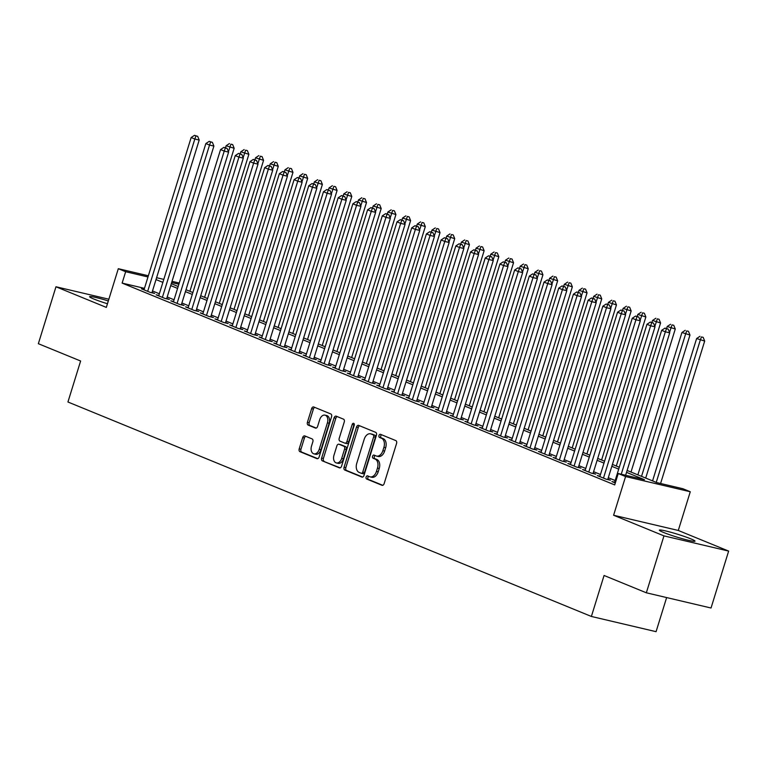 <?xml version="1.0" encoding="UTF-8"?>
<svg xmlns="http://www.w3.org/2000/svg" width="767" height="767" viewBox="0 0 767 767"><rect width="100%" height="100%" fill="white"/><g stroke="black" fill="none" stroke-linecap="round" stroke-linejoin="round"><path stroke-width="1.15" d="M366.137 477.036A1.639 1.083 -76.8 0 0 366.655 479.011L381.995 485.3A2.349 1.553 -76.8 0 0 382.148 485.348A2.349 1.553 -76.8 0 0 384.133 483.651L396.577 443.431A2.349 1.553 -76.8 0 0 395.83 440.603L380.49 434.323A1.639 1.083 -76.8 0 0 380.384 434.285A1.639 1.083 -76.8 0 0 379.003 435.474A1.639 1.083 -76.8 0 0 379.521 437.449L381.506 438.264A7.507 4.957 -76.8 0 1 383.912 447.305L382.877 450.66A7.507 4.957 -76.8 0 1 376.539 456.077A7.507 4.957 -76.8 0 1 376.041 455.914L374.056 455.099A1.639 1.083 -76.8 0 0 373.951 455.071A1.639 1.083 -76.8 0 0 372.57 456.25A1.639 1.083 -76.8 0 0 373.088 458.235L375.073 459.05A7.507 4.957 -76.8 0 1 377.479 468.091L376.444 471.437A7.507 4.957 -76.8 0 1 370.106 476.863A7.507 4.957 -76.8 0 1 369.608 476.7L367.623 475.885A1.639 1.083 -76.8 0 0 367.518 475.856A1.639 1.083 -76.8 0 0 366.137 477.036M368.726 476.336A1.639 1.083 -76.8 0 0 367.882 477.448A1.639 1.083 -76.8 0 0 368.409 479.423L382.762 485.31M381.592 434.774A1.639 1.083 -76.8 0 0 380.748 435.886A1.639 1.083 -76.8 0 0 381.276 437.861L383.26 438.676L381.506 438.264M375.159 455.55A1.639 1.083 -76.8 0 0 374.315 456.662A1.639 1.083 -76.8 0 0 374.842 458.647L376.827 459.452L375.073 459.05M108.329 300.952A18.648 1.467 17.2 0 0 89.614 296.695A18.648 1.467 17.2 0 0 93.795 299.005A18.648 1.467 17.2 0 0 107.457 303.751M663.551 532.451A18.648 1.467 17.2 0 0 683.09 538.913A18.648 1.467 17.2 0 0 695.007 541.166A18.648 1.467 17.2 0 0 690.827 538.856A18.648 1.467 17.2 0 0 671.288 532.394A18.648 1.467 17.2 0 0 659.38 530.141A18.648 1.467 17.2 0 0 663.551 532.451M304.825 435.924A2.349 1.553 -76.8 0 0 304.662 435.877A2.349 1.553 -76.8 0 0 302.687 437.573L299.197 448.858A2.349 1.553 -76.8 0 0 299.945 451.677L316.972 458.656A2.349 1.553 -76.8 0 0 317.126 458.704A2.349 1.553 -76.8 0 0 319.11 457.017L331.565 416.788A2.349 1.553 -76.8 0 0 330.807 413.959L313.78 406.989A2.349 1.553 -76.8 0 0 313.626 406.932A2.349 1.553 -76.8 0 0 311.642 408.629L307.423 422.262A2.349 1.553 -76.8 0 0 308.181 425.091L315.467 428.072A2.349 1.553 -76.8 0 0 315.62 428.12A2.349 1.553 -76.8 0 0 317.596 426.433L319.695 419.674A6.28 4.142 -76.8 0 1 324.987 415.139A6.28 4.142 -76.8 0 1 327.413 422.838L319.216 449.318A6.28 4.142 -76.8 0 1 313.924 453.843A6.28 4.142 -76.8 0 1 311.498 446.154L312.859 441.734A2.349 1.553 -76.8 0 0 312.111 438.916L304.825 435.924M144.464 288.344L122.135 283.1L125.663 271.71L118.31 268.699L148.357 275.765M646.341 592.795L663.963 535.884L728.65 551.089L711.028 608.01L646.341 592.795L604.07 575.48L591.386 616.457L67.937 401.994L80.621 361.008L38.35 343.693L55.972 286.772L106.325 307.404L118.31 268.699M728.65 551.089L678.287 530.457L613.6 515.251L663.963 535.884M613.6 515.251L625.584 476.547L618.231 473.527L644.453 479.701L626.524 472.347M122.135 283.1L614.703 484.917L618.231 473.527M344.076 467.247A2.349 1.553 -76.8 0 0 344.834 470.075L361.861 477.045A2.349 1.553 -76.8 0 0 362.014 477.103A2.349 1.553 -76.8 0 0 363.999 475.406L376.444 435.177A2.349 1.553 -76.8 0 0 375.696 432.358L358.668 425.378A2.349 1.553 -76.8 0 0 358.515 425.33A2.349 1.553 -76.8 0 0 356.53 427.018L344.076 467.247L345.831 467.659A2.349 1.553 -76.8 0 0 346.579 470.478L362.628 477.064M339.417 467.851L322.389 460.881A2.349 1.553 -76.8 0 1 321.632 458.052L334.086 417.823A2.349 1.553 -76.8 0 1 336.071 416.136A2.349 1.553 -76.8 0 1 336.224 416.184L343.511 419.166A2.349 1.553 -76.8 0 1 344.258 421.994L339.215 438.312A2.349 1.553 -76.8 0 0 339.963 441.13L344.795 443.115A2.349 1.553 -76.8 0 0 344.949 443.163A2.349 1.553 -76.8 0 0 346.933 441.466L352.187 424.487A1.639 1.083 -76.8 0 1 353.577 423.298A1.639 1.083 -76.8 0 1 354.21 425.311L341.555 466.211A2.349 1.553 -76.8 0 1 339.57 467.899A2.349 1.553 -76.8 0 1 339.417 467.851L339.733 467.928M108.866 299.207L55.972 286.772M614.645 482.203L611.941 481.571L615.316 482.951M599.938 476.182L597.244 475.54L606.064 479.154L610.436 480.19L607.857 479.135M585.24 470.152L582.537 469.519L591.357 473.134L595.729 474.159L593.159 473.105M570.533 464.131L567.829 463.498L576.659 467.113L581.022 468.138L578.452 467.084M555.835 458.11L553.132 457.468L561.952 461.082L566.324 462.118L563.745 461.063M541.128 452.079L538.424 451.447L547.245 455.061L551.617 456.087L549.047 455.032M526.421 446.058L523.727 445.426L532.547 449.04L536.919 450.066L534.34 449.011M511.723 440.037L509.02 439.395L517.84 443.01L522.212 444.045L519.643 442.99M497.016 434.007L494.312 433.374L503.133 436.989L507.505 438.015L504.935 436.96M482.318 427.986L479.615 427.353L488.435 430.968L492.807 431.994L490.228 430.939M467.611 421.965L464.907 421.323L473.728 424.937L478.1 425.963L475.53 424.908M452.904 415.935L450.2 415.302L459.03 418.916L463.393 419.942L460.823 418.887M438.206 409.914L435.503 409.281L444.323 412.895L448.695 413.921L446.116 412.867M423.499 403.883L420.795 403.25L429.616 406.865L433.988 407.891L431.418 406.836M408.792 397.862L406.098 397.229L414.918 400.844L419.29 401.87L416.711 400.815M394.094 391.841L391.391 391.199L400.211 394.813L404.583 395.849L402.013 394.794M379.387 385.811L376.683 385.178L385.513 388.792L389.876 389.818L387.306 388.764M364.689 379.79L361.986 379.157L370.806 382.771L375.178 383.797L372.599 382.743M349.982 373.769L347.278 373.126L356.099 376.741L360.471 377.776L357.901 376.722M335.275 367.738L332.571 367.105L341.401 370.72L345.773 371.746L343.194 370.691M320.577 361.717L317.874 361.084L326.694 364.699L331.066 365.725L328.497 364.67M305.87 355.696L303.166 355.054L311.987 358.668L316.359 359.694L313.789 358.649M291.172 349.666L288.469 349.033L297.289 352.647L301.661 353.673L299.082 352.619M276.465 343.645L273.761 343.012L282.582 346.626L286.954 347.652L284.384 346.598M261.758 337.614L259.054 336.981L267.884 340.596L272.247 341.622L269.677 340.567M247.06 331.593L244.357 330.96L253.177 334.575L257.549 335.601L254.97 334.546M232.353 325.572L229.649 324.93L238.47 328.544L242.842 329.58L240.272 328.525M217.646 319.542L214.952 318.909L223.772 322.523L228.144 323.549L225.565 322.495M202.948 313.521L200.245 312.888L209.065 316.503L213.437 317.528L210.867 316.474M188.241 307.5L185.537 306.858L194.358 310.472L198.73 311.507L196.16 310.453M173.543 301.469L170.84 300.837L179.66 304.451L184.032 305.477L181.453 304.422M158.836 295.448L156.132 294.816L164.953 298.43L169.325 299.456L166.755 298.401M615.163 480.525L608.298 477.707M600.465 474.495L593.6 471.686M585.758 468.474L578.893 465.665M571.06 462.453L564.186 459.634M556.353 456.423L549.488 453.613M541.646 450.402L534.781 447.592M526.948 444.381L520.074 441.562M512.241 438.35L505.376 435.541M497.534 432.329L490.669 429.51M482.836 426.308L475.971 423.489M468.129 420.278L461.264 417.469M453.431 414.257L446.557 411.438M438.724 408.226L431.859 405.417M424.017 402.205L417.152 399.396M409.319 396.184L402.454 393.366M394.612 390.154L387.747 387.345M379.914 384.133L373.04 381.324M365.207 378.112L358.342 375.293M350.5 372.081L343.635 369.272M335.802 366.06L328.928 363.251M321.095 360.039L314.23 357.221M306.388 354.009L299.523 351.2M291.69 347.988L284.825 345.169M276.983 341.967L270.118 339.148M262.285 335.936L255.411 333.127M247.578 329.915L240.713 327.097M232.871 323.885L226.006 321.076M218.173 317.864L211.309 315.055M203.466 311.843L196.601 309.024M188.759 305.812L181.894 303.003M174.061 299.792L167.196 296.982M159.354 293.771L152.489 290.952M144.129 289.427L141.425 288.785L150.255 292.4L154.627 293.435L152.048 292.38M591.386 616.457L656.073 631.672L666.628 597.57M627.118 470.459L656.696 482.577L682.918 488.742L690.271 491.752L625.584 476.547M678.287 530.457L690.271 491.752M156.593 277.702L163.802 279.399M172.038 281.336L179.248 283.033M147.993 276.964L125.663 271.71M618.691 469.136L611.826 466.326M603.984 463.115L597.119 460.305M589.286 457.094L582.421 454.275M574.579 451.063L567.714 448.254M559.872 445.042L553.007 442.233M545.174 439.021L538.309 436.202M530.467 432.991L523.602 430.182M515.769 426.97L508.895 424.161M501.062 420.949L494.197 418.13M486.355 414.918L479.49 412.109M471.657 408.897L464.792 406.079M456.95 402.876L450.085 400.058M442.252 396.846L435.378 394.037M427.545 390.825L420.68 388.006M412.838 384.794L405.973 381.985M398.14 378.773L391.266 375.964M383.433 372.752L376.568 369.934M368.726 366.722L361.861 363.913M354.028 360.701L347.163 357.892M339.321 354.68L332.456 351.861M324.623 348.649L317.749 345.84M309.916 342.628L303.051 339.81M295.209 336.608L288.344 333.789M280.511 330.577L273.646 327.768M265.804 324.556L258.939 321.737M251.106 318.526L244.232 315.716M236.399 312.505L229.534 309.695M221.692 306.484L214.827 303.665M206.994 300.453L200.12 297.644M192.287 294.432L185.422 291.623M177.58 288.411L170.715 285.592M162.882 282.381L156.017 279.572M171.3 283.694L178.174 286.513M186.007 289.725L192.872 292.534M200.714 295.746L207.579 298.564M215.412 301.776L222.277 304.585M230.119 307.797L236.984 310.606M244.826 313.818L251.691 316.637M259.524 319.849L266.389 322.658M274.231 325.87L281.096 328.679M288.929 331.89L295.803 334.709M303.636 337.921L310.501 340.73M318.343 343.942L325.208 346.761M333.041 349.963L339.906 352.782M347.748 355.993L354.613 358.803M362.446 362.014L369.32 364.833M377.153 368.045L384.018 370.854M391.86 374.066L398.725 376.875M406.558 380.087L413.432 382.906M421.265 386.117L428.13 388.927M435.972 392.138L442.837 394.947M450.67 398.159L457.535 400.978M465.377 404.19L472.242 406.999M480.075 410.211L486.949 413.02M494.782 416.232L501.647 419.05M509.489 422.262L516.354 425.071M524.187 428.283L531.052 431.102M538.894 434.304L545.759 437.123M553.592 440.335L560.466 443.144M568.299 446.356L575.164 449.174M583.006 452.386L589.871 455.195M597.704 458.407L604.578 461.216M612.411 464.428L619.276 467.247M178.874 284.221L171.664 282.534M370.106 476.863L371.851 477.266A7.507 4.957 -76.8 0 0 378.189 471.849L376.444 471.437M376.827 459.452A7.507 4.957 -76.8 0 1 379.234 468.503L378.189 471.849M376.539 456.077L378.284 456.49A7.507 4.957 -76.8 0 0 384.622 451.073L382.877 450.66M383.26 438.676A7.507 4.957 -76.8 0 1 385.667 447.717L384.622 451.073M359.637 425.781A2.349 1.553 -76.8 0 0 358.275 427.43L345.831 467.659M361.238 473.268A1.639 1.083 -76.8 0 0 361.353 473.306A1.639 1.083 -76.8 0 0 362.733 472.117L373.663 436.807A1.639 1.083 -76.8 0 0 373.136 434.831L371.046 433.978A7.507 4.957 -76.8 0 0 370.547 433.815A7.507 4.957 -76.8 0 0 364.21 439.232L356.741 463.373A7.507 4.957 -76.8 0 0 359.148 472.414L361.238 473.268M361.458 473.325L362.992 473.68A1.639 1.083 -76.8 0 0 363.098 473.718A1.639 1.083 -76.8 0 0 364.488 472.53L362.733 472.117M370.547 433.815L372.302 434.227A7.507 4.957 -76.8 0 1 372.791 434.39L374.89 435.244A1.639 1.083 -76.8 0 1 375.418 437.219L364.488 472.53M340.193 467.86L322.389 460.881M337.202 416.577A2.349 1.553 -76.8 0 0 335.831 418.236L323.386 458.465A2.349 1.553 -76.8 0 0 324.134 461.283M345.112 443.192L346.55 443.527A2.349 1.553 -76.8 0 0 346.703 443.575A2.349 1.553 -76.8 0 0 348.678 441.878L353.942 424.899L352.187 424.487M354.287 424.209A1.639 1.083 -76.8 0 0 353.942 424.899M333.971 455.234A6.28 4.142 -76.8 0 0 336.397 462.932A6.28 4.142 -76.8 0 0 341.689 458.398L344.584 449.069A2.349 1.553 -76.8 0 0 343.827 446.241L338.995 444.266A2.349 1.553 -76.8 0 0 338.841 444.208A2.349 1.553 -76.8 0 0 336.857 445.905L333.971 455.234M336.397 462.932L338.142 463.335A6.28 4.142 -76.8 0 0 343.443 458.81L341.689 458.398M340.433 444.601A2.349 1.553 -76.8 0 1 340.586 444.62A2.349 1.553 -76.8 0 1 340.74 444.668L345.581 446.653A2.349 1.553 -76.8 0 1 346.329 449.481L343.443 458.81M313.924 453.843L315.668 454.256A6.28 4.142 -76.8 0 0 320.961 449.73L319.216 449.318M324.987 415.139L326.742 415.551A6.28 4.142 -76.8 0 1 329.158 423.24L320.961 449.73M314.758 407.382A2.349 1.553 -76.8 0 0 313.396 409.041L309.178 422.675A2.349 1.553 -76.8 0 0 309.926 425.503L316.234 428.082M305.793 436.327A2.349 1.553 -76.8 0 0 304.432 437.976L300.942 449.27A2.349 1.553 -76.8 0 0 301.69 452.089L317.749 458.666M660.588 483.488L704.681 341.066L696.628 338.535L652.564 480.88M656.245 482.385L700.309 340.04L701.431 336.934L703.186 337.346L701.431 336.934M696.628 338.535L699.964 336.329M703.186 337.346L704.681 341.066M625.623 475.272L669.716 332.849L665.344 331.814L621.251 474.246M666.465 328.717L668.21 329.129L664.999 328.113L666.465 328.717L665.344 331.814L661.662 330.309L614.52 482.625M669.716 332.849L668.21 329.129M664.999 328.113L661.662 330.309M645.699 478.071L689.974 335.045L681.93 332.504L637.866 474.859M641.538 476.365L685.602 334.019L686.733 330.913L688.478 331.325L686.733 330.913M681.93 332.504L685.257 330.309M688.478 331.325L689.974 335.045M631.001 472.05L675.276 329.014L667.223 326.483L666.6 328.487M669.533 332.408L672.026 324.882L673.771 325.294L672.026 324.882M667.223 326.483L670.559 324.288M673.771 325.294L675.276 329.014M616.294 466.02L660.569 322.993L652.525 320.462L651.902 322.466M654.826 326.378L657.319 318.861L659.074 319.273L657.319 318.861M652.525 320.462L655.852 318.257M659.074 319.273L660.569 322.993M601.587 459.999L645.862 316.972L637.818 314.432L637.195 316.445M640.129 320.357L642.621 312.84L644.366 313.252L642.621 312.84M637.818 314.432L641.145 312.236M644.366 313.252L645.862 316.972M607.732 479.548L655.008 326.819L650.637 325.793L603.485 478.109M651.758 322.686L653.513 323.099L650.291 322.082L651.758 322.686L650.637 325.793L646.964 324.288L599.813 476.595M655.008 326.819L653.513 323.099M650.291 322.082L646.964 324.288M593.025 473.527L640.301 320.798L635.929 319.772L588.788 472.079M637.061 316.666L638.806 317.078L635.584 316.062L637.061 316.666L635.929 319.772L632.257 318.257L585.106 470.574M640.301 320.798L638.806 317.078M635.584 316.062L632.257 318.257M578.328 467.506L625.604 314.767L621.232 313.741L574.08 466.058M622.353 310.645L624.108 311.047L620.887 310.041L622.353 310.645L621.232 313.741L617.55 312.236L570.408 464.553M625.604 314.767L624.108 311.047M620.887 310.041L617.55 312.236M563.62 461.475L610.896 308.746L606.524 307.72L559.383 460.027M607.656 304.614L609.401 305.026L606.179 304.01L607.656 304.614L606.524 307.72L602.852 306.215L555.701 458.522M610.896 308.746L609.401 305.026M606.179 304.01L602.852 306.215M586.889 453.968L631.164 310.942L623.111 308.411L622.497 310.414M625.421 314.326L627.914 306.81L629.659 307.222L627.914 306.81M623.111 308.411L626.447 306.215M629.659 307.222L631.164 310.942M548.913 455.454L596.199 302.725L591.827 301.699L544.675 454.006M592.949 298.593L594.693 299.005L591.482 297.989L592.949 298.593L591.827 301.699L588.145 300.185L541.003 452.501M596.199 302.725L594.693 299.005M591.482 297.989L588.145 300.185M572.182 447.947L616.457 304.921L608.413 302.39L607.79 304.394M610.724 308.305L613.207 300.789L614.961 301.201L613.207 300.789M608.413 302.39L611.74 300.185M614.961 301.201L616.457 304.921M534.216 449.433L581.491 296.695L577.12 295.669L529.968 447.986M578.241 292.563L579.996 292.975L576.774 291.968L578.241 292.563L577.12 295.669L573.448 294.164L526.296 446.48M581.491 296.695L579.996 292.975M576.774 291.968L573.448 294.164M557.475 441.926L601.75 298.9L593.706 296.359L593.083 298.363M596.017 302.284L598.509 294.768L600.254 295.18L598.509 294.768M593.706 296.359L597.033 294.164M600.254 295.18L601.75 298.9M519.508 443.403L566.784 290.674L562.412 289.648L515.271 441.955M563.544 286.542L565.289 286.954L562.067 285.938L563.544 286.542L562.412 289.648L558.74 288.143L511.589 440.45M566.784 290.674L565.289 286.954M562.067 285.938L558.74 288.143M542.777 435.896L587.052 292.869L579.008 290.338L578.385 292.342M581.309 296.254L583.802 288.737L585.557 289.149L583.802 288.737M579.008 290.338L582.335 288.133M585.557 289.149L587.052 292.869M504.801 437.382L552.087 284.653L547.715 283.617L500.563 435.934M548.836 280.521L550.581 280.933L547.37 279.917L548.836 280.521L547.715 283.617L544.033 282.112L496.891 434.429M552.087 284.653L550.581 280.933M547.37 279.917L544.033 282.112M528.07 429.875L572.345 286.848L564.301 284.317L563.678 286.321M566.612 290.233L569.104 282.716L570.849 283.128L569.104 282.716M564.301 284.317L567.628 282.112M570.849 283.128L572.345 286.848M490.103 431.361L537.379 278.622L533.007 277.596L485.856 429.913M534.129 274.49L535.884 274.902L532.662 273.896L534.129 274.49L533.007 277.596L529.335 276.091L482.184 428.408M537.379 278.622L535.884 274.902M532.662 273.896L529.335 276.091M513.372 423.854L557.647 280.818L549.594 278.287L548.98 280.291M551.904 284.212L554.397 276.695L556.142 277.098L554.397 276.695M549.594 278.287L552.93 276.091M556.142 277.098L557.647 280.818M475.396 425.33L522.672 272.601L518.31 271.576L471.159 423.883M519.432 268.469L521.177 268.881L517.955 267.865L519.432 268.469L518.31 271.576L514.628 270.07L467.477 422.377M522.672 272.601L521.177 268.881M517.955 267.865L514.628 270.07M498.665 417.823L542.94 274.797L534.896 272.266L534.273 274.27M537.207 278.181L539.69 270.665L541.444 271.077L539.69 270.665M534.896 272.266L538.223 270.061M541.444 271.077L542.94 274.797M460.699 419.309L507.975 266.58L503.603 265.545L456.451 417.862M504.724 262.448L506.479 262.86L503.257 261.844L504.724 262.448L503.603 265.545L499.931 264.04L452.779 416.356M507.975 266.58L506.479 262.86M503.257 261.844L499.931 264.04M483.958 411.802L528.233 268.776L520.189 266.235L519.566 268.249M522.5 272.16L524.992 264.644L526.737 265.056L524.992 264.644M520.189 266.235L523.516 264.04M526.737 265.056L528.233 268.776M445.991 413.279L493.267 260.55L488.895 259.524L441.754 411.841M490.027 256.418L491.772 256.83L488.55 255.814L490.027 256.418L488.895 259.524L485.223 258.019L438.072 410.326M493.267 260.55L491.772 256.83M488.55 255.814L485.223 258.019M431.284 407.258L478.57 254.529L474.198 253.503L427.046 405.81M475.319 250.397L477.064 250.809L473.853 249.793L475.319 250.397L474.198 253.503L470.516 251.998L423.374 404.305M478.57 254.529L477.064 250.809M473.853 249.793L470.516 251.998M416.586 401.237L463.862 248.498L459.491 247.473L412.339 399.789M460.612 244.376L462.367 244.778L459.145 243.772L460.612 244.376L459.491 247.473L455.819 245.967L408.667 398.284M463.862 248.498L462.367 244.778M459.145 243.772L455.819 245.967M469.26 405.781L513.535 262.745L505.482 260.214L504.868 262.218M507.792 266.139L510.285 258.623L512.04 259.025L510.285 258.623M505.482 260.214L508.818 258.019M512.04 259.025L513.535 262.745M454.553 399.751L498.828 256.724L490.784 254.193L490.161 256.197M493.095 260.109L495.587 252.592L497.332 253.005L495.587 252.592M490.784 254.193L494.111 251.988M497.332 253.005L498.828 256.724M439.855 393.73L484.13 250.704L476.077 248.163L475.454 250.176M478.387 254.088L480.88 246.571L482.625 246.984L480.88 246.571M476.077 248.163L479.413 245.967M482.625 246.984L484.13 250.704M401.879 395.206L449.155 242.477L444.783 241.452L397.642 393.759M445.915 238.345L447.66 238.758L444.438 237.741L445.915 238.345L444.783 241.452L441.111 239.946L393.96 392.253M449.155 242.477L447.66 238.758M444.438 237.741L441.111 239.946M425.148 387.709L469.423 244.673L461.379 242.142L460.756 244.146M463.68 248.067L466.173 240.541L467.928 240.953L466.173 240.541M461.379 242.142L464.706 239.946M467.928 240.953L469.423 244.673M387.182 389.185L434.458 236.457L430.086 235.431L382.934 387.738M431.207 232.324L432.962 232.737L429.741 231.72L431.207 232.324L430.086 235.431L426.404 233.916L379.262 386.232M434.458 236.457L432.962 232.737M429.741 231.72L426.404 233.916M410.441 381.678L454.716 238.652L446.672 236.121L446.049 238.125M448.983 242.036L451.475 234.52L453.22 234.932L451.475 234.52M446.672 236.121L449.999 233.916M453.22 234.932L454.716 238.652M372.474 383.164L419.75 230.426L415.378 229.4L368.237 381.717M416.51 226.303L418.255 226.706L415.033 225.699L416.51 226.303L415.378 229.4L411.706 227.895L364.555 380.211M419.75 230.426L418.255 226.706M415.033 225.699L411.706 227.895M395.743 375.657L440.018 232.631L431.965 230.09L431.351 232.104M434.275 236.015L436.768 228.499L438.513 228.911L436.768 228.499M431.965 230.09L435.301 227.895M438.513 228.911L440.018 232.631M357.767 377.134L405.053 224.405L400.681 223.379L353.529 375.686M401.803 220.273L403.547 220.685L400.336 219.669L401.803 220.273L400.681 223.379L396.999 221.874L349.848 374.181M405.053 224.405L403.547 220.685M400.336 219.669L396.999 221.874M381.036 369.627L425.311 226.601L417.267 224.069L416.644 226.073M419.578 229.985L422.061 222.468L423.815 222.881L422.061 222.468M417.267 224.069L420.594 221.874M423.815 222.881L425.311 226.601M343.07 371.113L390.345 218.384L385.974 217.349L338.822 369.665M387.095 214.252L388.85 214.664L385.628 213.648L387.095 214.252L385.974 217.349L382.302 215.843L335.15 368.16M390.345 218.384L388.85 214.664M385.628 213.648L382.302 215.843M366.329 363.606L410.604 220.58L402.56 218.049L401.937 220.052M404.871 223.964L407.363 216.447L409.108 216.86L407.363 216.447M402.56 218.049L405.887 215.843M409.108 216.86L410.604 220.58M328.362 365.092L375.638 212.354L371.266 211.328L324.125 363.644M372.398 208.221L374.143 208.634L370.921 207.627L372.398 208.221L371.266 211.328L367.594 209.822L320.443 362.139M375.638 212.354L374.143 208.634M370.921 207.627L367.594 209.822M351.631 357.585L395.906 214.559L387.862 212.018L387.239 214.022M390.163 217.943L392.656 210.426L394.411 210.839L392.656 210.426M387.862 212.018L391.189 209.822M394.411 210.839L395.906 214.559M313.655 359.061L360.941 206.333L356.569 205.307L309.417 357.614M357.69 202.2L359.435 202.613L356.224 201.596L357.69 202.2L356.569 205.307L352.887 203.801L305.745 356.109M360.941 206.333L359.435 202.613M356.224 201.596L352.887 203.801M336.924 351.554L381.199 208.528L373.155 205.997L372.532 208.001M375.466 211.913L377.958 204.396L379.703 204.808L377.958 204.396M373.155 205.997L376.482 203.792M379.703 204.808L381.199 208.528M298.957 353.041L346.233 200.312L341.861 199.276L294.71 351.593M342.983 196.179L344.738 196.592L341.516 195.575L342.983 196.179L341.861 199.276L338.189 197.771L291.038 350.088M346.233 200.312L344.738 196.592M341.516 195.575L338.189 197.771M322.226 345.533L366.501 202.507L358.448 199.976L357.834 201.98M360.758 205.892L363.251 198.375L364.996 198.787L363.251 198.375M358.448 199.976L361.784 197.771M364.996 198.787L366.501 202.507M307.519 339.513L351.794 196.477L343.75 193.946L343.127 195.949M346.061 199.871L348.544 192.354L350.298 192.757L348.544 192.354M343.75 193.946L347.077 191.75M350.298 192.757L351.794 196.477M292.812 333.482L337.087 190.456L329.043 187.925L328.42 189.928M331.354 193.84L333.846 186.323L335.591 186.736L333.846 186.323M329.043 187.925L332.37 185.719M335.591 186.736L337.087 190.456M284.25 347.01L331.526 194.281L327.164 193.255L280.013 345.572M328.286 190.149L330.031 190.561L326.809 189.554L328.286 190.149L327.164 193.255L323.482 191.75L276.331 344.067M331.526 194.281L330.031 190.561M326.809 189.554L323.482 191.75M269.553 340.989L316.829 188.26L312.457 187.234L265.305 339.541M313.578 184.128L315.333 184.54L312.111 183.524L313.578 184.128L312.457 187.234L308.785 185.729L261.633 338.036M316.829 188.26L315.333 184.54M312.111 183.524L308.785 185.729M254.845 334.968L302.121 182.239L297.749 181.204L250.608 333.52M298.881 178.107L300.626 178.519L297.404 177.503L298.881 178.107L297.749 181.204L294.077 179.699L246.926 332.015M302.121 182.239L300.626 178.519M297.404 177.503L294.077 179.699M278.114 327.461L322.389 184.435L314.336 181.894L313.722 183.907M316.646 187.819L319.139 180.303L320.894 180.715L319.139 180.303M314.336 181.894L317.672 179.699M320.894 180.715L322.389 184.435M240.138 328.938L287.424 176.209L283.052 175.183L235.9 327.499M284.173 172.076L285.918 172.489L282.707 171.472L284.173 172.076L283.052 175.183L279.37 173.678L232.228 325.985M287.424 176.209L285.918 172.489M282.707 171.472L279.37 173.678M263.407 321.44L307.682 178.404L299.638 175.873L299.015 177.877M301.949 181.798L304.441 174.272L306.186 174.684L304.441 174.272M299.638 175.873L302.965 173.678M306.186 174.684L307.682 178.404M225.44 322.917L272.716 170.188L268.345 169.162L221.193 321.469M269.466 166.055L271.221 166.468L267.999 165.451L269.466 166.055L268.345 169.162L264.673 167.657L217.521 319.964M272.716 170.188L271.221 166.468M267.999 165.451L264.673 167.657M248.709 315.41L292.975 172.383L284.931 169.852L284.308 171.856M287.242 175.768L289.734 168.251L291.479 168.663L289.734 168.251M284.931 169.852L288.267 167.647M291.479 168.663L292.975 172.383M210.733 316.896L258.009 164.157L253.637 163.131L206.496 315.448M254.769 160.035L256.514 160.437L253.292 159.431L254.769 160.035L253.637 163.131L249.965 161.626L202.814 313.943M258.009 164.157L256.514 160.437M253.292 159.431L249.965 161.626M234.002 309.389L278.277 166.362L270.233 163.822L269.61 165.835M272.534 169.747L275.027 162.23L276.782 162.642L275.027 162.23M270.233 163.822L273.56 161.626M276.782 162.642L278.277 166.362M196.026 310.865L243.312 158.136L238.94 157.11L191.788 309.417M240.061 154.004L241.806 154.416L238.595 153.4L240.061 154.004L238.94 157.11L235.258 155.605L188.116 307.912M243.312 158.136L241.806 154.416M238.595 153.4L235.258 155.605M219.295 303.358L263.57 160.332L255.526 157.801L254.903 159.804M257.837 163.726L260.329 156.2L262.074 156.612L260.329 156.2M255.526 157.801L258.853 155.605M262.074 156.612L263.57 160.332M204.597 297.337L248.872 154.311L240.819 151.78L240.205 153.784M243.129 157.695L245.622 150.179L247.367 150.591L245.622 150.179M240.819 151.78L244.155 149.575M247.367 150.591L248.872 154.311M189.89 291.316L234.165 148.29L226.121 145.749L225.498 147.753M228.432 151.674L230.915 144.158L232.669 144.57L230.915 144.158M226.121 145.749L229.448 143.554M232.669 144.57L234.165 148.29M181.328 304.844L228.604 152.115L224.232 151.089L177.081 303.396M225.364 147.983L227.109 148.395L223.887 147.379L225.364 147.983L224.232 151.089L220.56 149.575L173.409 301.891M228.604 152.115L227.109 148.395M223.887 147.379L220.56 149.575M166.621 298.823L213.897 146.085L209.535 145.059L162.383 297.375M210.657 141.953L212.401 142.365L209.19 141.358L210.657 141.953L209.535 145.059L205.853 143.554L158.702 295.87M213.897 146.085L212.401 142.365M209.19 141.358L205.853 143.554M151.924 292.793L199.199 140.064L194.828 139.038L147.676 291.345M195.949 135.932L197.704 136.344L194.482 135.328L195.949 135.932L194.828 139.038L191.156 137.533L144.004 289.84M199.199 140.064L197.704 136.344M194.482 135.328L191.156 137.533M368.409 479.423L366.655 479.011M381.276 437.861L379.521 437.449M374.842 458.647L373.088 458.235M379.234 468.503L377.479 468.091M385.667 447.717L383.912 447.305M358.275 427.43L356.53 427.018M346.579 470.478L344.834 470.075M375.418 437.219L373.663 436.807M374.89 435.244L373.136 434.831M372.791 434.39L371.046 433.978M323.386 458.465L321.632 458.052M335.831 418.236L334.086 417.823M348.678 441.878L346.933 441.466M346.329 449.481L344.584 449.069M345.581 446.653L343.827 446.241M340.74 444.668L338.995 444.266M329.158 423.24L327.413 422.838M309.926 425.503L308.181 425.091M309.178 422.675L307.423 422.262M313.396 409.041L311.642 408.629M301.69 452.089L299.945 451.677M300.942 449.27L299.197 448.858M304.432 437.976L302.687 437.573M363.098 473.718L361.353 473.306M346.703 443.575L344.949 443.163M340.586 444.62L338.841 444.208"/></g></svg>
